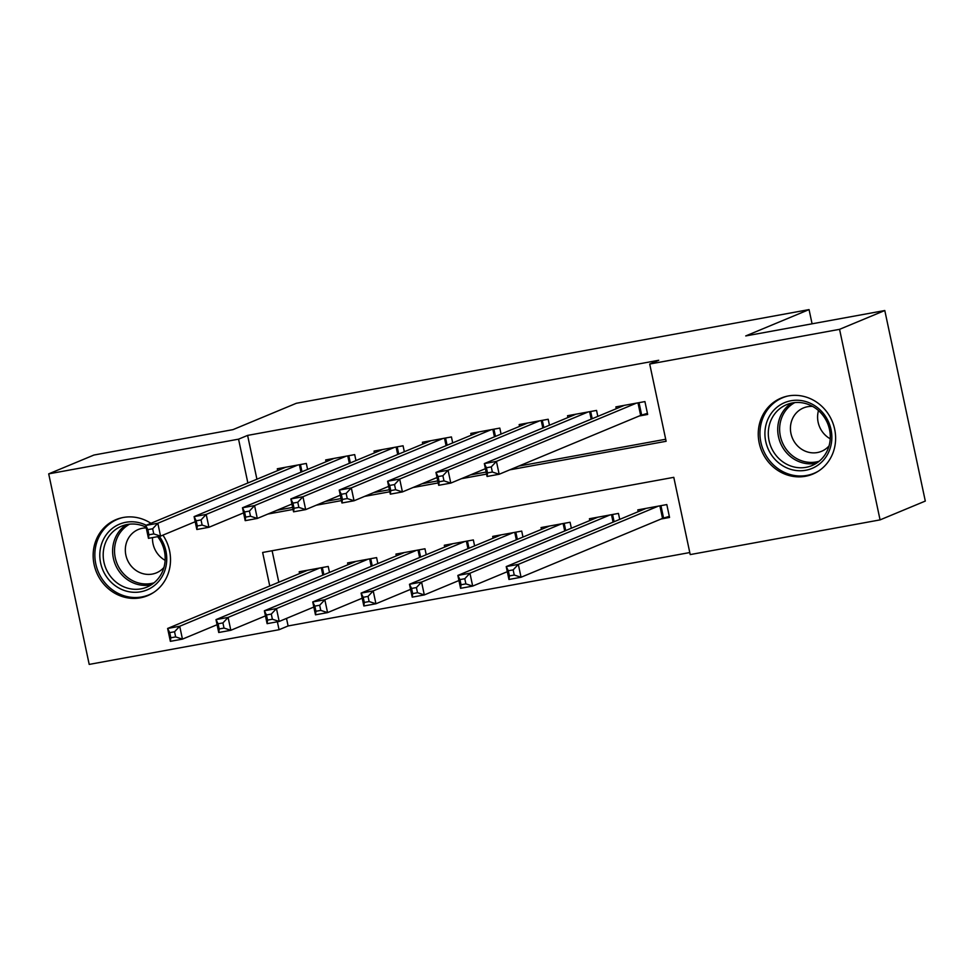 <?xml version="1.0" encoding="UTF-8"?>
<svg xmlns="http://www.w3.org/2000/svg" width="974" height="974" viewBox="0 0 974 974"><rect width="100%" height="100%" fill="white"/><g stroke="black" fill="none" stroke-linecap="round" stroke-linejoin="round"><path stroke-width="1.46" d="M162.926 535.152A41.176 38.23 67.4 0 1 147.646 595.662A41.176 38.23 67.4 0 1 140.366 597.817A41.176 38.23 67.4 0 1 95.135 568.487A41.176 38.23 67.4 0 1 116.016 519.617A41.176 38.23 67.4 0 1 123.296 517.474A41.176 38.23 67.4 0 1 150.933 523.306M788.392 395.931A41.176 38.23 67.4 0 1 833.634 425.261A41.176 38.23 67.4 0 1 812.754 474.119A41.176 38.23 67.4 0 1 805.474 476.274A41.176 38.23 67.4 0 1 760.231 446.944A41.176 38.23 67.4 0 1 781.124 398.086A41.176 38.23 67.4 0 1 788.392 395.931M286.502 618.405L288.109 625.953L279.063 629.715L89.206 664.402L48.7 473.863L93.93 455.041L232.993 429.631L296.327 403.285L809.053 309.598L745.731 335.933L884.794 310.523L925.3 501.074L880.07 519.885L690.213 554.583L673.789 477.333L262.639 552.465L269.761 585.983M288.109 625.953L689.775 552.55M307.589 469.419L306.323 463.454L277.31 468.762L277.687 470.576M355.96 460.58L354.694 454.614L325.681 459.923L326.059 461.737M404.332 451.741L403.066 445.775L374.053 451.084L374.43 452.898M452.703 442.902L451.437 436.936L422.424 442.245L422.801 444.059M501.074 434.063L499.808 428.097L470.795 433.406L471.173 435.22M549.446 425.224L548.179 419.258L519.166 424.567L519.544 426.381M597.817 416.385L596.551 410.419L567.538 415.728L567.915 417.542M661.09 519.008L669.552 517.45L666.813 504.581L637.8 509.889L638.177 511.703M272.111 550.736L278.808 582.221M619.72 519.386L618.441 513.42L589.428 518.728L589.806 520.542M571.348 528.225L570.082 522.259L541.057 527.567L541.434 529.381M522.977 537.064L521.711 531.098L492.686 536.406L493.063 538.22M474.606 545.903L473.34 539.937L444.314 545.245L444.692 547.059M426.235 554.742L424.968 548.776L395.943 554.084L396.321 555.898M377.863 563.581L376.597 557.615L347.572 562.923L347.949 564.737M329.492 572.42L328.226 566.454L299.201 571.762L299.59 573.576M509.719 469.858L666.131 441.283L649.707 364.033L658.753 360.27L247.603 435.402L256.917 479.22M276.908 510.291L292.65 507.417M325.279 501.452L341.022 498.578M373.651 492.613L389.381 489.739M422.022 483.774L437.752 480.9M470.393 474.935L486.123 472.061M518.765 466.096L665.692 439.25M639.2 416.008L647.661 414.461L644.922 401.58L615.897 406.889L616.286 408.703M812.085 323.806L809.053 309.598M884.794 310.523L839.564 329.334L880.07 519.885M48.7 473.863L238.557 439.164L247.871 482.982M247.603 435.402L238.557 439.164M649.707 364.033L839.564 329.334M267.862 514.053L293.077 509.451M316.233 505.214L341.448 500.612M364.605 496.375L389.819 491.773M412.976 487.536L438.19 482.934M461.347 478.697L486.562 474.094M277.371 621.777L279.063 629.715M647.43 413.353L640.649 415.399L499.163 474.253L487.061 476.469L484.334 463.587L624.371 405.342M486.428 467.764L484.334 463.587L496.423 461.384L499.163 474.253L492.357 472.037L491.261 466.887L486.428 467.764L487.524 472.914L492.357 472.037M636.46 403.126L496.423 461.384L491.261 466.887M487.061 476.469L487.524 472.914M646.261 508.343L506.224 566.588L518.314 564.384L521.053 577.253L662.539 518.399L669.321 516.354M514.248 575.037L521.053 577.253L508.952 579.469L506.224 566.588L508.318 570.764L509.414 575.914L514.248 575.037L513.152 569.887L508.318 570.764M513.152 569.887L518.314 564.384L658.351 506.127M509.414 575.914L508.952 579.469M790.998 400.74A35.636 33.092 67.4 0 1 831.029 429.534A35.636 33.092 67.4 0 1 805.766 470.259A35.636 33.092 67.4 0 1 765.734 441.466A35.636 33.092 67.4 0 1 790.998 400.74M806.131 467.313A32.994 30.632 -112.6 0 0 811.963 465.584A32.994 30.632 -112.6 0 0 828.691 426.429A32.994 30.632 -112.6 0 0 792.446 402.932A32.994 30.632 -112.6 0 0 786.615 404.66A32.994 30.632 -112.6 0 0 769.886 443.815A32.994 30.632 -112.6 0 0 806.131 467.313M812.608 406.414A23.498 21.818 -112.6 0 0 807.629 406.706A23.498 21.818 -112.6 0 0 803.477 407.936A23.498 21.818 -112.6 0 0 791.558 435.816A23.498 21.818 -112.6 0 0 817.369 452.545A23.498 21.818 -112.6 0 0 821.52 451.315A23.498 21.818 -112.6 0 0 829.044 445.909M787.589 396.089A40.908 37.986 -112.6 0 0 782.67 397.721A40.908 37.986 -112.6 0 0 761.924 446.275A40.908 37.986 -112.6 0 0 806.862 475.409A40.908 37.986 -112.6 0 0 814.094 473.279A40.908 37.986 -112.6 0 0 818.732 470.941M830.225 438.799A23.498 21.818 67.4 0 1 818.489 410.59M159.322 536.357A35.636 33.092 67.4 0 1 155.17 584.899A35.636 33.092 67.4 0 1 108.698 579.591A35.636 33.092 67.4 0 1 105.849 535.323A35.636 33.092 67.4 0 1 146.21 525.266M146.1 527.214A32.994 30.632 -112.6 0 0 121.519 526.203A32.994 30.632 -112.6 0 0 111.426 577.545A32.994 30.632 -112.6 0 0 146.855 587.127A32.994 30.632 -112.6 0 0 157.654 536.662M165.13 560.33A23.498 21.818 67.4 0 1 158.36 554.73A23.498 21.818 67.4 0 1 152.516 537.599M146.246 527.92A23.498 21.818 -112.6 0 0 138.369 529.479A23.498 21.818 -112.6 0 0 131.186 566.04A23.498 21.818 -112.6 0 0 156.412 572.858A23.498 21.818 -112.6 0 0 163.936 567.452M122.493 517.632A40.908 37.986 -112.6 0 0 117.562 519.264A40.908 37.986 -112.6 0 0 105.058 582.927A40.908 37.986 -112.6 0 0 148.998 594.81A40.908 37.986 -112.6 0 0 153.624 592.472M485.417 468.689L450.792 483.092L438.69 485.308L435.962 472.427L575.999 414.181M438.057 476.603L435.962 472.427L448.052 470.223L450.792 483.092L443.986 480.876L442.89 475.726L438.057 476.603L439.152 481.753L443.986 480.876M588.089 411.965L448.052 470.223L442.89 475.726M438.69 485.308L439.152 481.753M437.046 477.528L402.42 491.931L390.318 494.147L387.591 481.266L527.628 423.02M389.685 485.442L387.591 481.266L399.681 479.062L402.42 491.931L395.614 489.715L394.519 484.565L389.685 485.442L390.781 490.592L395.614 489.715M539.718 420.805L399.681 479.062L394.519 484.565M390.318 494.147L390.781 490.592M388.675 486.367L354.049 500.77L341.947 502.986L339.22 490.105L479.257 431.859M341.314 494.281L339.22 490.105L351.31 487.901L354.049 500.77L347.243 498.554L346.147 493.404L341.314 494.281L342.41 499.431L347.243 498.554M491.346 429.644L351.31 487.901L346.147 493.404M341.947 502.986L342.41 499.431M340.303 495.206L305.678 509.609L293.576 511.825L290.849 498.944L430.885 440.698M292.943 503.12L290.849 498.944L302.938 496.74L305.678 509.609L298.872 507.393L297.776 502.243L292.943 503.12L294.038 508.27L298.872 507.393M442.975 438.483L302.938 496.74L297.776 502.243M293.576 511.825L294.038 508.27M597.89 517.182L457.853 575.427L469.943 573.223L472.682 586.092L507.308 571.689M465.876 583.876L472.682 586.092L460.58 588.308L457.853 575.427L459.947 579.603L461.043 584.753L465.876 583.876L464.781 578.726L459.947 579.603M464.781 578.726L469.943 573.223L609.98 514.966M461.043 584.753L460.58 588.308M549.519 526.021L409.482 584.266L421.572 582.062L424.311 594.931L458.937 580.528M417.505 592.716L424.311 594.931L412.221 597.147L409.482 584.266L411.576 588.442L412.672 593.592L417.505 592.716L416.409 587.566L411.576 588.442M416.409 587.566L421.572 582.062L561.608 523.805M412.672 593.592L412.221 597.147M501.147 534.86L361.111 593.105L373.2 590.901L375.94 603.77L410.565 589.367M369.134 601.555L375.94 603.77L363.85 605.986L361.111 593.105L363.205 597.281L364.3 602.431L369.134 601.555L368.038 596.405L363.205 597.281M368.038 596.405L373.2 590.901L513.237 532.644M364.3 602.431L363.85 605.986M452.776 543.699L312.739 601.944L324.829 599.74L327.568 612.609L362.194 598.206M320.763 610.394L327.568 612.609L315.479 614.825L312.739 601.944L314.833 606.12L315.929 611.27L320.763 610.394L319.667 605.244L314.833 606.12M319.667 605.244L324.829 599.74L464.866 541.483M315.929 611.27L315.479 614.825M291.932 504.045L257.306 518.448L245.205 520.664L242.477 507.783L382.514 449.538M244.571 511.971L242.477 507.783L254.567 505.579L257.306 518.448L250.501 516.232L249.405 511.082L244.571 511.971L245.667 517.109L250.501 516.232M394.604 447.322L254.567 505.579L249.405 511.082M245.205 520.664L245.667 517.109M404.405 552.538L264.368 610.783L276.458 608.58L279.197 621.449L313.823 607.046M272.391 619.233L279.197 621.449L267.107 623.664L264.368 610.783L266.462 614.959L267.558 620.109L272.391 619.233L271.296 614.083L266.462 614.959M271.296 614.083L276.458 608.58L416.495 550.322M267.558 620.109L267.107 623.664M243.561 512.884L208.935 527.287L196.833 529.503L194.106 516.622L334.143 458.377M196.2 520.81L194.106 516.622L206.196 514.418L208.935 527.287L202.129 525.071L201.034 519.921L196.2 520.81L197.296 525.96L202.129 525.071M346.233 456.161L206.196 514.418L201.034 519.921M196.833 529.503L197.296 525.96M356.034 561.377L215.997 619.622L228.086 617.419L230.826 630.288L265.452 615.885M224.02 628.072L230.826 630.288L218.736 632.503L215.997 619.622L218.091 623.798L219.187 628.948L224.02 628.072L222.924 622.922L218.091 623.798M222.924 622.922L228.086 617.419L368.123 559.161M219.187 628.948L218.736 632.503M195.19 521.723L160.564 536.126L148.462 538.342L145.735 525.461L285.772 467.216M147.829 529.649L145.735 525.461L157.825 523.257L160.564 536.126L153.758 533.91L152.662 528.76L147.829 529.649L148.925 534.799L153.758 533.91M297.861 465L157.825 523.257L152.662 528.76M148.462 538.342L148.925 534.799M307.662 570.216L167.625 628.461L179.715 626.258L182.455 639.127L217.08 624.724M175.649 636.911L182.455 639.127L170.365 641.342L167.625 628.461L169.72 632.637L170.815 637.787L175.649 636.911L174.553 631.761L169.72 632.637M174.553 631.761L179.715 626.258L319.752 568M170.815 637.787L170.365 641.342M639.029 402.664L641.671 415.058M637.982 402.846L640.649 415.399M662.539 518.399L659.873 505.847M663.562 518.058L660.932 505.652M816.492 463.198A32.994 30.632 67.4 0 1 815.555 463.393A32.994 30.632 67.4 0 1 780.235 442.488A32.994 30.632 67.4 0 1 791.509 403.126M794.747 402.615A31.911 29.634 -112.6 0 0 781.659 440.698A31.911 29.634 -112.6 0 0 816.224 461.956A31.911 29.634 -112.6 0 0 819.146 461.262M151.396 584.741A32.994 30.632 67.4 0 1 120.849 573.625A32.994 30.632 67.4 0 1 126.401 524.669M129.652 524.146A31.911 29.634 -112.6 0 0 122.493 572.566A31.911 29.634 -112.6 0 0 154.05 582.805M590.658 411.503L592.204 418.723M589.611 411.698L591.194 419.137M542.287 420.342L543.833 427.562M541.24 420.537L542.822 427.976M493.915 429.181L495.462 436.401M492.868 429.376L494.451 436.815M445.556 438.02L447.09 445.24M444.497 438.215L446.08 445.654M613.084 522.137L611.502 514.686M614.095 521.723L612.561 514.491M564.713 530.976L563.13 523.525M565.724 530.562L564.189 523.33M516.342 539.815L514.759 532.364M517.352 539.401L515.818 532.169M467.97 548.654L466.388 541.203M468.981 548.24L467.447 541.02M397.185 446.859L398.719 454.079M396.126 447.054L397.709 454.493M419.599 557.493L418.016 550.042M420.61 557.079L419.076 549.86M348.814 455.698L350.348 462.918M347.755 455.893L349.337 463.332M371.228 566.332L369.645 558.881M372.238 565.918L370.704 558.699M300.442 464.537L301.977 471.757M299.383 464.732L300.966 472.171M322.857 575.171L321.274 567.72M323.867 574.757L322.333 567.538M782.67 397.721L785.214 396.662M814.094 473.279L816.638 472.22M117.562 519.264L120.106 518.205M148.998 594.81L151.542 593.763"/></g></svg>

